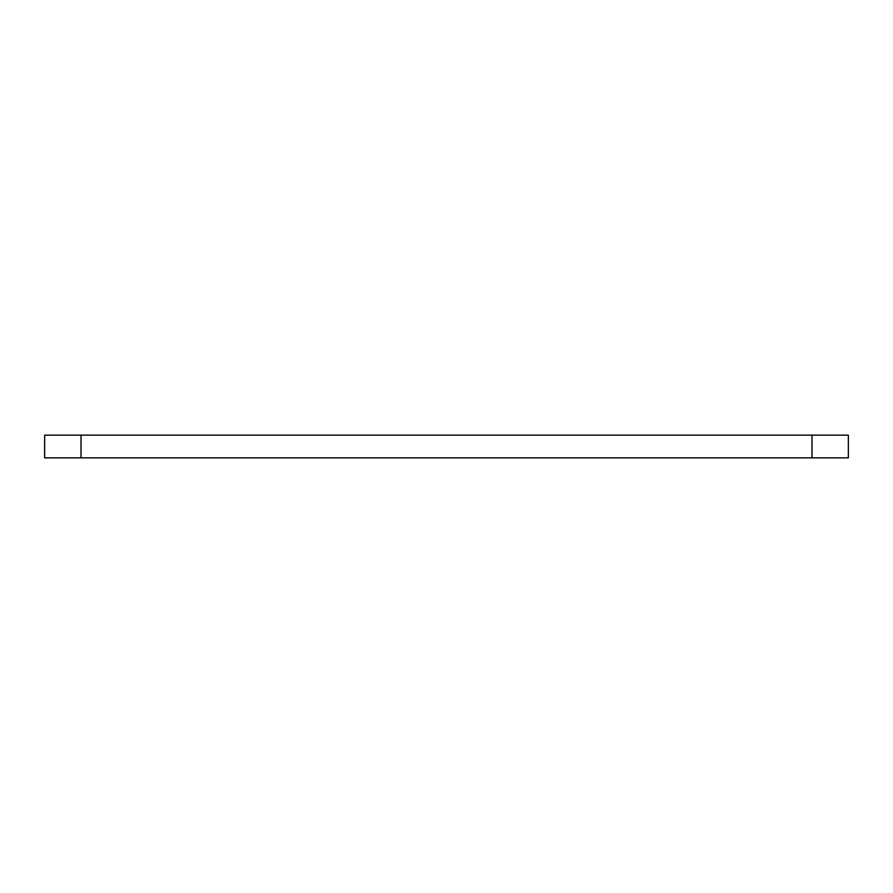 <?xml version="1.0" encoding="UTF-8"?>
<svg xmlns="http://www.w3.org/2000/svg" width="893" height="893" viewBox="0 0 893 893"><rect width="100%" height="100%" fill="white"/><g stroke="black" fill="none" stroke-linecap="round" stroke-linejoin="round"><path stroke-width="1.34" d="M81.017 435.137L44.65 435.137L44.65 457.863L848.35 457.863L848.35 435.137L81.017 435.137L81.017 457.863M848.35 457.863L848.35 435.137M44.65 457.863L44.65 435.137M811.983 457.863L811.983 435.137"/></g></svg>
